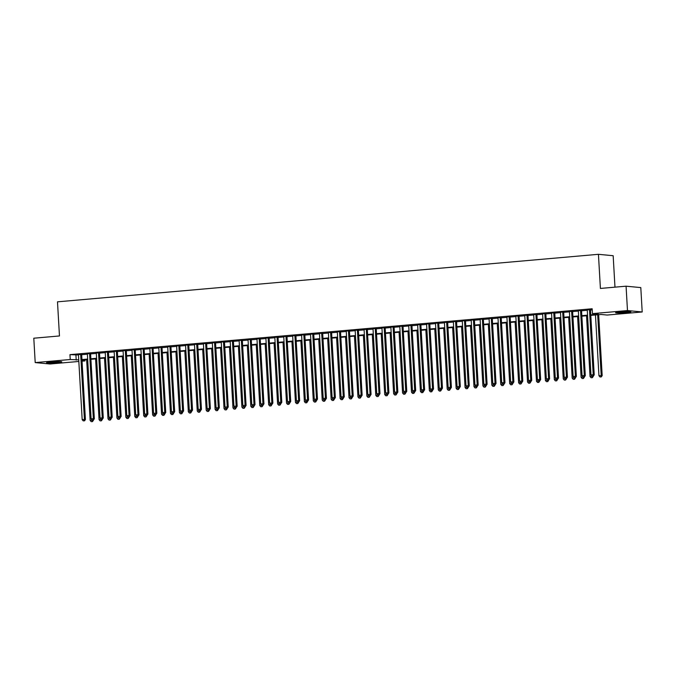 <?xml version="1.0" encoding="UTF-8"?>
<svg xmlns="http://www.w3.org/2000/svg" width="676" height="676" viewBox="0 0 676 676"><rect width="100%" height="100%" fill="white"/><g stroke="black" fill="none" stroke-linecap="round" stroke-linejoin="round"><path stroke-width="1.01" d="M51.063 361.973A7.639 0.524 -3.3 0 1 61.795 361.837A7.639 0.524 -3.3 0 1 57.274 362.573A7.639 0.524 -3.3 0 1 46.551 362.716A7.639 0.524 -3.3 0 1 51.063 361.973M620.129 311.982A7.639 0.524 -3.3 0 1 630.86 311.847A7.639 0.524 -3.3 0 1 626.339 312.582A7.639 0.524 -3.3 0 1 615.608 312.726A7.639 0.524 -3.3 0 1 620.129 311.982M614.974 287.156L613.166 255.722L598.437 254.311L57.494 301.834L59.463 335.955L33.8 338.211L35.203 362.589L70.245 359.514L78.737 359.86M598.437 254.311L600.406 288.441L626.069 286.185L640.797 287.596L642.2 311.974L607.166 315.05L601.192 314.475L590.79 315.388M84.906 359.826L84.965 360.925L82.049 361.178M78.83 361.457L49.931 364.001L35.203 362.589M81.652 354.317L78.433 354.604M90.576 353.54L87.365 353.818M99.507 352.754L96.288 353.033M108.43 351.968L105.211 352.247M117.354 351.182L114.143 351.469M126.285 350.396L123.066 350.683M135.208 349.619L131.997 349.898M144.14 348.833L140.921 349.112M153.063 348.047L149.844 348.326M161.986 347.261L158.775 347.548M170.918 346.475L167.699 346.763M179.841 345.698L176.63 345.977M188.773 344.912L185.554 345.191M197.696 344.126L194.477 344.405M206.619 343.34L203.408 343.628M215.551 342.555L212.332 342.842M224.474 341.777L221.255 342.056M233.397 340.991L230.186 341.27M242.329 340.205L239.11 340.484M251.252 339.42L248.041 339.707M260.184 338.634L256.964 338.921M269.107 337.856L265.888 338.135M278.03 337.07L274.819 337.349M286.962 336.285L283.743 336.563M295.885 335.499L292.674 335.786M304.817 334.713L301.597 335M313.74 333.936L310.521 334.214M322.663 333.15L319.452 333.429M331.595 332.364L328.375 332.643M340.518 331.578L337.307 331.865M349.45 330.792L346.23 331.079M358.373 330.015L355.154 330.294M367.296 329.229L364.085 329.508M376.228 328.443L373.008 328.722M385.151 327.657L381.932 327.945M394.074 326.871L390.863 327.159M403.006 326.094L399.786 326.373M411.929 325.308L408.718 325.587M420.861 324.522L417.641 324.801M429.784 323.736L426.564 324.024M438.707 322.951L435.496 323.238M447.639 322.173L444.419 322.452M456.562 321.387L453.351 321.666M465.494 320.601L462.274 320.88M474.417 319.816L471.197 320.103M483.34 319.03L480.129 319.317M492.272 318.252L489.052 318.531M501.195 317.466L497.984 317.745M510.118 316.681L506.907 316.959M519.05 315.895L515.83 316.182M527.973 315.109L524.762 315.396M536.905 314.332L533.685 314.61M545.828 313.546L542.608 313.825M554.751 312.76L551.54 313.039M563.683 311.974L560.463 312.261M572.606 311.188L569.395 311.475M581.537 310.411L578.318 310.69M590.765 314.881L598.412 314.205L592.438 313.639L592.159 308.763L69.958 354.638L78.458 354.985M81.669 354.706L87.381 354.199M90.601 353.92L96.313 353.413M99.524 353.134L105.236 352.635M108.456 352.348L114.159 351.85M117.379 351.562L123.091 351.064M126.302 350.785L132.014 350.278M135.234 349.999L140.946 349.492M144.157 349.213L149.869 348.715M153.089 348.427L158.792 347.929M162.012 347.641L167.724 347.143M170.935 346.864L176.647 346.357M179.867 346.078L185.579 345.571M188.79 345.292L194.502 344.794M197.722 344.506L203.425 344.008M206.645 343.721L212.357 343.222M215.568 342.943L221.28 342.436M224.5 342.157L230.203 341.65M233.423 341.372L239.135 340.873M242.346 340.586L248.058 340.087M251.278 339.8L256.99 339.301M260.201 339.022L265.913 338.515M269.132 338.237L274.836 337.73M278.056 337.451L283.768 336.952M286.979 336.665L292.691 336.166M295.911 335.879L301.623 335.38M304.834 335.102L310.546 334.595M313.765 334.316L319.469 333.809M322.689 333.53L328.401 333.031M331.612 332.744L337.324 332.246M340.543 331.958L346.256 331.46M349.467 331.181L355.179 330.674M358.39 330.395L364.102 329.888M367.321 329.609L373.034 329.111M376.245 328.823L381.957 328.325M385.176 328.037L390.88 327.539M394.1 327.26L399.812 326.753M403.023 326.474L408.735 325.967M411.954 325.688L417.667 325.19M420.878 324.902L426.59 324.404M429.809 324.117L435.513 323.618M438.732 323.339L444.445 322.832M447.656 322.553L453.368 322.046M456.587 321.768L462.3 321.269M465.51 320.982L471.223 320.483M474.442 320.196L480.146 319.697M483.365 319.418L489.078 318.911M492.289 318.633L498.001 318.126M501.22 317.847L506.932 317.348M510.143 317.061L515.856 316.562M519.067 316.275L524.779 315.776M527.998 315.498L533.71 314.991M536.921 314.712L542.634 314.205M545.853 313.926L551.557 313.427M554.776 313.14L560.488 312.642M563.7 312.354L569.412 311.856M572.631 311.577L578.343 311.07M581.554 310.791L587.267 310.284M590.486 310.005L592.227 309.853M590.461 309.625L587.241 309.904M626.069 286.185L627.48 310.554L642.2 311.974M69.958 354.638L70.245 359.514M592.438 313.639L627.48 310.554M81.957 359.581L87.669 359.074M90.88 358.795L96.592 358.288M99.803 358.01L105.515 357.511M108.735 357.224L114.447 356.725M117.658 356.438L123.37 355.939M126.589 355.66L132.293 355.154M135.513 354.875L141.225 354.368M144.436 354.089L150.148 353.59M153.368 353.303L159.08 352.804M162.291 352.517L168.003 352.019M171.222 351.74L176.926 351.233M180.146 350.954L185.858 350.447M189.069 350.168L194.781 349.669M198 349.382L203.713 348.884M206.924 348.596L212.636 348.098M215.855 347.819L221.559 347.312M224.778 347.033L230.491 346.526M233.702 346.247L239.414 345.749M242.633 345.461L248.345 344.963M251.556 344.675L257.269 344.177M260.48 343.898L266.192 343.391M269.411 343.112L275.124 342.605M278.335 342.326L284.047 341.828M287.266 341.541L292.97 341.042M296.189 340.755L301.902 340.256M305.113 339.977L310.825 339.47M314.044 339.191L319.756 338.684M322.967 338.406L328.68 337.907M331.899 337.62L337.603 337.121M340.822 336.834L346.534 336.335M349.745 336.056L355.458 335.55M358.677 335.271L364.389 334.764M367.6 334.485L373.313 333.986M376.532 333.699L382.236 333.2M385.455 332.913L391.167 332.415M394.378 332.136L400.091 331.629M403.31 331.35L409.022 330.843M412.233 330.564L417.945 330.065M421.156 329.778L426.869 329.28M430.088 328.992L435.8 328.494M439.011 328.215L444.723 327.708M447.943 327.429L453.647 326.922M456.866 326.643L462.578 326.145M465.789 325.857L471.502 325.359M474.721 325.071L480.433 324.573M483.644 324.294L489.356 323.787M492.576 323.508L498.28 323.001M501.499 322.722L507.211 322.224M510.422 321.937L516.134 321.438M519.354 321.151L525.066 320.652M528.277 320.373L533.989 319.866M537.209 319.587L542.913 319.08M546.132 318.802L551.844 318.303M555.055 318.016L560.767 317.517M563.987 317.23L569.699 316.731M572.91 316.452L578.622 315.945M581.833 315.667L587.545 315.16M82.016 360.638L84.965 360.925M587.579 315.675L581.867 316.174M578.648 316.452L572.944 316.959M569.724 317.238L564.012 317.745M560.801 318.024L555.089 318.523M551.87 318.81L546.157 319.309M542.946 319.596L537.234 320.094M534.015 320.373L528.311 320.88M525.091 321.159L519.379 321.666M516.168 321.945L510.456 322.444M507.237 322.731L501.524 323.229M498.313 323.517L492.601 324.015M489.382 324.294L483.678 324.801M480.459 325.08L474.746 325.587M471.535 325.866L465.823 326.364M462.604 326.652L456.9 327.15M453.68 327.438L447.968 327.936M444.757 328.215L439.045 328.722M435.826 329.001L430.113 329.508M426.902 329.787L421.19 330.285M417.971 330.572L412.267 331.071M409.048 331.358L403.335 331.857M400.124 332.136L394.412 332.643M391.193 332.922L385.481 333.429M382.27 333.707L376.557 334.206M373.338 334.493L367.634 334.992M364.415 335.279L358.702 335.778M355.491 336.056L349.779 336.563M346.56 336.842L340.848 337.349M337.637 337.628L331.924 338.127M328.705 338.414L323.001 338.913M319.782 339.2L314.07 339.698M310.859 339.977L305.146 340.484M301.927 340.763L296.223 341.27M293.004 341.549L287.292 342.048M284.081 342.335L278.368 342.833M275.149 343.121L269.437 343.619M266.226 343.898L260.514 344.405M257.294 344.684L251.59 345.191M248.371 345.47L242.659 345.968M239.448 346.256L233.735 346.754M230.516 347.041L224.804 347.54M221.593 347.819L215.881 348.326M212.661 348.605L206.957 349.112M203.738 349.391L198.026 349.889M194.815 350.176L189.103 350.675M185.883 350.962L180.171 351.461M176.96 351.74L171.248 352.247M168.037 352.526L162.325 353.033M159.105 353.311L153.393 353.81M150.182 354.097L144.47 354.596M141.25 354.883L135.546 355.382M132.327 355.66L126.615 356.167M123.404 356.446L117.692 356.953M114.472 357.232L108.76 357.731M105.549 358.018L99.837 358.517M96.617 358.804L90.914 359.302M87.694 359.581L81.982 360.088M75.932 355.204L76.211 360.08M589.464 309.532L593.224 374.757L590.993 374.952L587.233 309.726M590.452 309.439L594.221 374.85L593.224 374.757L592.928 376.11L592.032 376.194L592.928 376.11M593.325 376.152L594.221 374.85M590.993 374.952L592.032 376.194M595.455 314.982L598.953 375.721L602.181 375.619L598.666 314.695M600.888 376.878L599.992 376.954L601.285 376.912L597.685 314.788M599.992 376.954L598.953 375.721M602.181 375.619L601.285 376.912M627.404 311.611A6.608 0.448 -3.3 0 1 625.875 311.763A6.608 0.448 -3.3 0 1 619.013 312.092M618.219 312.177A7.588 0.515 176.7 0 0 626.272 311.797A7.588 0.515 176.7 0 0 628.207 311.602M58.339 361.601A6.608 0.448 -3.3 0 1 50.252 362.082A6.608 0.448 -3.3 0 1 49.948 362.082M49.154 362.167A7.588 0.515 176.7 0 0 49.678 362.167A7.588 0.515 176.7 0 0 59.142 361.592M580.54 310.309L584.301 375.543L582.07 375.738L578.31 310.512M581.521 310.225L585.298 375.636L584.301 375.543L584.005 376.895L583.109 376.971L584.005 376.895M584.402 376.938L585.298 375.636M582.07 375.738L583.109 376.971M571.609 311.095L575.377 376.329L573.138 376.524L569.378 311.29M572.597 311.011L576.366 376.422L575.377 376.329L575.073 377.681L574.186 377.757L575.073 377.681M575.47 377.723L576.366 376.422M573.138 376.524L574.186 377.757M562.685 311.881L566.446 377.107L564.215 377.309L560.455 312.075M563.674 311.797L567.443 377.208L566.446 377.107L566.15 378.467L565.254 378.543L566.15 378.467M566.547 378.501L567.443 377.208M564.215 377.309L565.254 378.543M553.762 312.667L557.523 377.892L555.292 378.087L551.532 312.861M554.742 312.574L558.52 377.994L557.523 377.892L557.227 379.253L556.331 379.329L557.227 379.253M557.624 379.287L558.52 377.994M555.292 378.087L556.331 379.329M586.523 315.768L590.03 376.498L593.241 376.16M591.965 377.664L591.069 377.74L592.362 377.698L592.252 376.211M591.069 377.74L590.03 376.498M593.249 376.397L592.362 377.698M577.6 316.545L581.098 377.284L584.309 376.946M583.033 378.442L582.137 378.526L583.43 378.484L583.329 376.997M582.137 378.526L581.098 377.284M584.326 377.183L583.43 378.484M568.668 317.331L572.175 378.07L575.386 377.723M574.11 379.228L573.214 379.304L574.507 379.27L574.397 377.783M573.214 379.304L572.175 378.07M575.403 377.969L574.507 379.27M559.745 318.117L563.252 378.856L566.463 378.509M565.178 380.013L564.291 380.089L565.575 380.047L565.474 378.568M564.291 380.089L563.252 378.856M566.471 378.754L565.575 380.047M544.831 313.444L548.591 378.678L546.36 378.873L542.6 313.647M545.819 313.36L549.588 378.771L548.591 378.678L548.295 380.03L547.408 380.115L548.295 380.03M548.692 380.073L549.588 378.771M546.36 378.873L547.408 380.115M550.822 318.903L554.32 379.642L557.531 379.295M556.255 380.799L555.359 380.875L556.652 380.833L556.551 379.346M555.359 380.875L554.32 379.642M557.548 379.54L556.652 380.833M535.907 314.23L539.668 379.464L537.437 379.659L533.677 314.425M536.888 314.146L540.665 379.557L539.668 379.464L539.372 380.816L538.476 380.892L539.372 380.816M539.769 380.858L540.665 379.557M537.437 379.659L538.476 380.892M541.89 319.689L545.397 380.419L548.608 380.081M547.332 381.585L546.436 381.661L547.729 381.619L547.619 380.132M546.436 381.661L545.397 380.419M548.625 380.318L547.729 381.619M526.984 315.016L530.745 380.25L528.514 380.444L524.745 315.21M527.964 314.931L531.733 380.343L530.745 380.25L530.44 381.602L529.553 381.678L530.44 381.602M530.837 381.644L531.733 380.343M528.514 380.444L529.553 381.678M532.967 320.466L536.465 381.205L539.685 380.867M538.4 382.363L537.513 382.447L538.797 382.405L538.696 380.918M537.513 382.447L536.465 381.205M539.693 381.103L538.797 382.405M518.053 315.802L521.813 381.027L519.582 381.23L515.822 315.996M519.041 315.717L522.81 381.129L521.813 381.027L521.517 382.388L520.621 382.464L521.517 382.388M521.914 382.422L522.81 381.129M519.582 381.23L520.621 382.464M524.044 321.252L527.542 381.991L530.753 381.644M529.477 383.148L528.581 383.224L529.874 383.191L529.764 381.703M528.581 383.224L527.542 381.991M530.77 381.889L529.874 383.191M509.129 316.588L512.89 381.813L510.659 382.008L506.899 316.782M510.11 316.495L513.887 381.915L512.89 381.813L512.594 383.174L511.698 383.25L512.594 383.174M512.991 383.207L513.887 381.915M510.659 382.008L511.698 383.25M515.112 322.038L518.619 382.777L521.83 382.43M520.545 383.934L519.658 384.01L520.942 383.968L520.841 382.489M519.658 384.01L518.619 382.777M521.838 382.675L520.942 383.968M500.198 317.365L503.958 382.599L501.727 382.793L497.967 317.568M501.186 317.281L504.955 382.692L503.958 382.599L503.662 383.951L502.775 384.036L503.662 383.951M504.059 383.993L504.955 382.692M501.727 382.793L502.775 384.036M506.189 322.824L509.687 383.562L512.898 383.216M511.622 384.72L510.726 384.796L512.019 384.754L511.918 383.267M510.726 384.796L509.687 383.562M512.915 383.461L512.019 384.754M491.275 318.151L495.035 383.385L492.804 383.579L489.044 318.345M492.255 318.066L496.032 383.478L495.035 383.385L494.739 384.737L493.843 384.813L494.739 384.737M495.136 384.779L496.032 383.478M492.804 383.579L493.843 384.813M497.257 323.61L500.764 384.34L503.975 384.002M502.699 385.506L501.803 385.582L503.096 385.54L502.986 384.053M501.803 385.582L500.764 384.34M503.992 384.238L503.096 385.54M482.351 318.937L486.112 384.171L483.881 384.365L480.121 319.131M483.332 318.852L487.1 384.264L486.112 384.171L485.807 385.523L484.92 385.599L485.807 385.523M486.213 385.565L487.1 384.264M483.881 384.365L484.92 385.599M488.334 324.387L491.832 385.126L495.052 384.788M493.767 386.283L492.88 386.368L494.164 386.326L494.063 384.838M492.88 386.368L491.832 385.126M495.06 385.024L494.164 386.326M479.411 325.173L482.909 385.911L486.12 385.565M484.844 387.069L483.948 387.145L485.241 387.111L485.131 385.624M483.948 387.145L482.909 385.911M486.137 385.81L485.241 387.111M470.479 325.959L473.986 386.697L477.197 386.351M475.912 387.855L475.025 387.931L476.318 387.889L476.208 386.41M475.025 387.931L473.986 386.697M477.205 386.596L476.318 387.889M473.42 319.723L477.18 384.948L474.949 385.151L471.189 319.917M474.408 319.638L478.177 385.05L477.18 384.948L476.884 386.309L475.988 386.385L476.884 386.309M477.281 386.342L478.177 385.05M474.949 385.151L475.988 386.385M464.497 320.509L468.257 385.734L466.026 385.928L462.266 320.703M465.477 320.416L469.254 385.835L468.257 385.734L467.961 387.094L467.065 387.171L467.961 387.094M468.358 387.128L469.254 385.835M466.026 385.928L467.065 387.171M455.565 321.286L459.334 386.52L457.094 386.714L453.334 321.489M456.553 321.201L460.322 386.613L459.334 386.52L459.029 387.872L458.142 387.956L459.029 387.872M459.427 387.914L460.322 386.613M457.094 386.714L458.142 387.956M461.556 326.745L465.054 387.483L468.265 387.137M466.989 388.641L466.094 388.717L467.386 388.675L467.285 387.187M466.094 388.717L465.054 387.483M468.282 387.382L467.386 388.675M446.642 322.072L450.402 387.306L448.171 387.5L444.411 322.266M447.63 321.987L451.399 387.399L450.402 387.306L450.106 388.658L449.21 388.734L450.106 388.658M450.503 388.7L451.399 387.399M448.171 387.5L449.21 388.734M452.624 327.53L456.131 388.261L459.342 387.923M458.066 389.427L457.17 389.503L458.463 389.46L458.353 387.973M457.17 389.503L456.131 388.261M459.359 388.159L458.463 389.46M437.718 322.858L441.479 388.092L439.248 388.286L435.488 323.052M438.699 322.773L442.467 388.185L441.479 388.092L441.183 389.444L440.287 389.52L441.183 389.444M441.58 389.486L442.467 388.185M439.248 388.286L440.287 389.52M443.701 328.308L447.199 389.046L450.419 388.708M449.134 390.204L448.247 390.289L449.532 390.246L449.43 388.759M448.247 390.289L447.199 389.046M450.427 388.945L449.532 390.246M428.787 323.643L432.547 388.869L430.316 389.072L426.556 323.838M429.775 323.559L433.544 388.97L432.547 388.869L432.251 390.229L431.356 390.305L432.251 390.229M432.648 390.263L433.544 388.97M430.316 389.072L431.356 390.305M434.778 329.094L438.276 389.832L441.487 389.486M440.211 390.99L439.315 391.066L440.608 391.032L440.507 389.545M439.315 391.066L438.276 389.832M441.504 389.731L440.608 391.032M419.864 324.429L423.624 389.655L421.393 389.849L417.633 324.624M420.844 324.336L424.621 389.756L423.624 389.655L423.328 391.015L422.432 391.091L423.328 391.015M423.725 391.049L424.621 389.756M421.393 389.849L422.432 391.091M425.846 329.88L429.353 390.618L432.564 390.272M431.288 391.776L430.392 391.852L431.685 391.81L431.575 390.331M430.392 391.852L429.353 390.618M432.572 390.517L431.685 391.81M410.932 325.207L414.701 390.441L412.47 390.635L408.701 325.41M411.921 325.122L415.689 390.534L414.701 390.441L414.396 391.793L413.509 391.877L414.396 391.793M414.794 391.835L415.689 390.534M412.47 390.635L413.509 391.877M416.923 330.665L420.421 391.404L423.632 391.058M422.356 392.562L421.461 392.638L422.753 392.595L422.652 391.108M421.461 392.638L420.421 391.404M423.649 391.303L422.753 392.595M402.009 325.993L405.769 391.227L403.538 391.421L399.778 326.187M402.997 325.908L406.766 391.32L405.769 391.227L405.473 392.579L404.578 392.655L405.473 392.579M405.87 392.621L406.766 391.32M403.538 391.421L404.578 392.655M407.991 331.451L411.498 392.181L414.709 391.843M413.433 393.339L412.537 393.424L413.83 393.381L413.72 391.894M412.537 393.424L411.498 392.181M414.726 392.08L413.83 393.381M393.086 326.778L396.846 392.012L394.615 392.207L390.855 326.973M394.066 326.694L397.843 392.105L396.846 392.012L396.55 393.364L395.654 393.44L396.55 393.364M396.947 393.407L397.843 392.105M394.615 392.207L395.654 393.44M399.068 332.229L402.575 392.967L405.786 392.629M404.501 394.125L403.614 394.209L404.899 394.167L404.797 392.68M403.614 394.209L402.575 392.967M405.794 392.866L404.899 394.167M384.154 327.564L387.914 392.79L385.683 392.993L381.923 327.759M385.143 327.48L388.911 392.891L387.914 392.79L387.618 394.15L386.731 394.226L387.618 394.15M388.016 394.184L388.911 392.891M385.683 392.993L386.731 394.226M375.231 328.35L378.991 393.576L376.76 393.77L373 328.544M376.211 328.257L379.988 393.677L378.991 393.576L378.695 394.936L377.8 395.012L378.695 394.936M379.092 394.97L379.988 393.677M376.76 393.77L377.8 395.012M366.308 329.127L370.068 394.361L367.837 394.556L364.068 329.33M367.288 329.043L371.056 394.454L370.068 394.361L369.764 395.714L368.876 395.798L369.764 395.714M370.161 395.756L371.056 394.454M367.837 394.556L368.876 395.798M390.145 333.014L393.643 393.753L396.854 393.407M395.578 394.911L394.683 394.987L395.975 394.953L395.874 393.466M394.683 394.987L393.643 393.753M396.871 393.652L395.975 394.953M381.213 333.8L384.72 394.539L387.931 394.192M386.655 395.697L385.759 395.773L387.052 395.73L386.942 394.252M385.759 395.773L384.72 394.539M387.948 394.438L387.052 395.73M372.29 334.586L375.788 395.325L379.008 394.978M377.723 396.482L376.836 396.558L378.121 396.516L378.019 395.029M376.836 396.558L375.788 395.325M379.016 395.223L378.121 396.516M357.376 329.913L361.136 395.147L358.905 395.342L355.145 330.108M358.365 329.829L362.133 395.24L361.136 395.147L360.84 396.499L359.945 396.575L360.84 396.499M361.238 396.542L362.133 395.24M358.905 395.342L359.945 396.575M363.367 335.372L366.865 396.102L370.076 395.764M368.8 397.26L367.905 397.344L369.197 397.302L369.088 395.815M367.905 397.344L366.865 396.102M370.093 396.001L369.197 397.302M348.453 330.699L352.213 395.933L349.982 396.128L346.222 330.894M349.433 330.615L353.21 396.026L352.213 395.933L351.917 397.285L351.021 397.361L351.917 397.285M352.314 397.327L353.21 396.026M349.982 396.128L351.021 397.361M354.435 336.149L357.942 396.888L361.153 396.55M359.869 398.046L358.981 398.13L360.266 398.088L360.164 396.601M358.981 398.13L357.942 396.888M361.161 396.787L360.266 398.088M339.521 331.485L343.281 396.711L341.05 396.913L337.29 331.679M340.51 331.401L344.278 396.812L343.281 396.711L342.985 398.071L342.098 398.147L342.985 398.071M343.383 398.105L344.278 396.812M341.05 396.913L342.098 398.147M345.512 336.935L349.01 397.674L352.221 397.327M350.945 398.832L350.05 398.908L351.343 398.874L351.241 397.387M350.05 398.908L349.01 397.674M352.238 397.572L351.343 398.874M330.598 332.271L334.358 397.496L332.127 397.691L328.367 332.465M331.578 332.178L335.355 397.598L334.358 397.496L334.062 398.857L333.167 398.933L334.062 398.857M334.459 398.891L335.355 397.598M332.127 397.691L333.167 398.933M336.58 337.721L340.087 398.46L343.298 398.113M342.022 399.617L341.126 399.693L342.419 399.651L342.31 398.172M341.126 399.693L340.087 398.46M343.315 398.358L342.419 399.651M321.675 333.048L325.435 398.282L323.204 398.477L319.444 333.251M322.655 332.964L326.423 398.375L325.435 398.282L325.131 399.634L324.243 399.719L325.131 399.634M325.536 399.677L326.423 398.375M323.204 398.477L324.243 399.719M312.743 333.834L316.503 399.068L314.272 399.262L310.512 334.029M313.732 333.75L317.5 399.161L316.503 399.068L316.207 400.42L315.312 400.496L316.207 400.42M316.605 400.462L317.5 399.161M314.272 399.262L315.312 400.496M303.82 334.62L307.58 399.854L305.349 400.048L301.589 334.814M304.8 334.535L308.577 399.947L307.58 399.854L307.284 401.206L306.389 401.282L307.284 401.206M307.681 401.248L308.577 399.947M305.349 400.048L306.389 401.282M327.657 338.507L331.155 399.246L334.375 398.899M333.091 400.403L332.203 400.479L333.488 400.437L333.386 398.95M332.203 400.479L331.155 399.246M334.383 399.144L333.488 400.437M318.734 339.293L322.232 400.023L325.443 399.685M324.167 401.181L323.272 401.265L324.565 401.223L324.455 399.736M323.272 401.265L322.232 400.023M325.46 399.922L324.565 401.223M309.802 340.07L313.309 400.809L316.52 400.471M315.236 401.966L314.348 402.051L315.641 402.009L315.531 400.522M314.348 402.051L313.309 400.809M316.529 400.707L315.641 402.009M294.888 335.406L298.657 400.631L296.418 400.834L292.657 335.6M295.877 335.321L299.645 400.733L298.657 400.631L298.353 401.992L297.465 402.068L298.353 401.992M298.75 402.026L299.645 400.733M296.418 400.834L297.465 402.068M300.879 340.856L304.377 401.595L307.588 401.248M306.312 402.752L305.417 402.828L306.71 402.795L306.608 401.307M305.417 402.828L304.377 401.595M307.605 401.493L306.71 402.795M285.965 336.192L289.725 401.417L287.494 401.612L283.734 336.386M286.954 336.099L290.722 401.519L289.725 401.417L289.429 402.778L288.534 402.854L289.429 402.778M289.827 402.811L290.722 401.519M287.494 401.612L288.534 402.854M291.947 341.642L295.454 402.381L298.665 402.034M297.389 403.538L296.494 403.614L297.786 403.572L297.677 402.093M296.494 403.614L295.454 402.381M298.682 402.279L297.786 403.572M277.042 336.969L280.802 402.203L278.571 402.397L274.811 337.172M278.022 336.885L281.799 402.296L280.802 402.203L280.506 403.555L279.61 403.64L280.506 403.555M280.903 403.597L281.799 402.296M278.571 402.397L279.61 403.64M283.024 342.428L286.523 403.166L289.742 402.82M288.458 404.324L287.57 404.4L288.855 404.358L288.753 402.871M287.57 404.4L286.523 403.166M289.75 403.065L288.855 404.358M268.11 337.755L271.87 402.989L269.639 403.183L265.879 337.949M269.099 337.67L272.867 403.082L271.87 402.989L271.575 404.341L270.679 404.417L271.575 404.341M271.972 404.383L272.867 403.082M269.639 403.183L270.679 404.417M274.101 343.214L277.599 403.944L280.81 403.606M279.534 405.101L278.639 405.186L279.932 405.144L279.83 403.656M278.639 405.186L277.599 403.944M280.827 403.842L279.932 405.144M259.187 338.541L262.947 403.775L260.716 403.969L256.956 338.735M260.167 338.456L263.944 403.868L262.947 403.775L262.651 405.127L261.756 405.203L262.651 405.127M263.048 405.169L263.944 403.868M260.716 403.969L261.756 405.203M265.169 343.991L268.676 404.73L271.887 404.392M270.611 405.887L269.716 405.972L271.008 405.93L270.899 404.442M269.716 405.972L268.676 404.73M271.904 404.628L271.008 405.93M250.264 339.327L254.024 404.552L251.793 404.755L248.024 339.521M251.244 339.242L255.013 404.654L254.024 404.552L253.72 405.913L252.832 405.989L253.72 405.913M254.117 405.946L255.013 404.654M251.793 404.755L252.832 405.989M256.246 344.777L259.745 405.515L262.956 405.169M261.68 406.673L260.784 406.749L262.077 406.715L261.975 405.228M260.784 406.749L259.745 405.515M262.972 405.414L262.077 406.715M241.332 340.113L245.092 405.338L242.861 405.532L239.101 340.307M242.321 340.02L246.089 405.439L245.092 405.338L244.796 406.699L243.901 406.775L244.796 406.699M245.194 406.732L246.089 405.439M242.861 405.532L243.901 406.775M247.315 345.563L250.821 406.301L254.032 405.955M252.756 407.459L251.861 407.535L253.154 407.493L253.044 406.014M251.861 407.535L250.821 406.301M254.049 406.2L253.154 407.493M232.409 340.89L236.169 406.124L233.938 406.318L230.178 341.093M233.389 340.805L237.166 406.217L236.169 406.124L235.873 407.476L234.978 407.56L235.873 407.476M236.27 407.518L237.166 406.217M233.938 406.318L234.978 407.56M238.391 346.349L241.898 407.087L245.109 406.741M243.825 408.245L242.938 408.321L244.222 408.279L244.12 406.791M242.938 408.321L241.898 407.087M245.118 406.986L244.222 408.279M223.477 341.676L227.237 406.91L225.007 407.104L221.246 341.87M224.466 341.591L228.235 407.003L227.237 406.91L226.942 408.262L226.054 408.338L226.942 408.262M227.339 408.304L228.235 407.003M225.007 407.104L226.054 408.338M229.468 347.134L232.966 407.865L236.177 407.527M234.902 409.022L234.006 409.107L235.299 409.065L235.197 407.577M234.006 409.107L232.966 407.865M236.194 407.763L235.299 409.065M214.554 342.462L218.314 407.696L216.083 407.89L212.323 342.656M215.534 342.377L219.311 407.789L218.314 407.696L218.018 409.048L217.123 409.124L218.018 409.048M218.416 409.09L219.311 407.789M216.083 407.89L217.123 409.124M220.537 347.912L224.043 408.65L227.254 408.312M225.978 409.808L225.083 409.893L226.375 409.85L226.266 408.363M225.083 409.893L224.043 408.65M227.271 408.549L226.375 409.85M205.631 343.247L209.391 408.473L207.16 408.676L203.391 343.442M206.611 343.163L210.38 408.574L209.391 408.473L209.087 409.833L208.2 409.909L209.087 409.833M209.484 409.867L210.38 408.574M207.16 408.676L208.2 409.909M211.613 348.698L215.112 409.436L218.331 409.09M217.047 410.594L216.159 410.67L217.444 410.636L217.342 409.149M216.159 410.67L215.112 409.436M218.34 409.335L217.444 410.636M196.699 344.033L200.459 409.259L198.229 409.453L194.468 344.228M197.688 343.94L201.456 409.36L200.459 409.259L200.164 410.619L199.268 410.695L200.164 410.619M200.561 410.653L201.456 409.36M198.229 409.453L199.268 410.695M202.69 349.484L206.188 410.222L209.399 409.876M208.124 411.38L207.228 411.456L208.521 411.414L208.411 409.935M207.228 411.456L206.188 410.222M209.416 410.121L208.521 411.414M187.776 344.811L191.536 410.045L189.305 410.239L185.545 345.014M188.756 344.726L192.533 410.138L191.536 410.045L191.24 411.397L190.345 411.481L191.24 411.397M191.638 411.439L192.533 410.138M189.305 410.239L190.345 411.481M193.758 350.269L197.265 411.008L200.476 410.662M199.192 412.166L198.305 412.242L199.597 412.199L199.488 410.712M198.305 412.242L197.265 411.008M200.485 410.907L199.597 412.199M178.844 345.597L182.613 410.831L180.374 411.025L176.613 345.791M179.833 345.512L183.602 410.923L182.613 410.831L182.309 412.183L181.421 412.259L182.309 412.183M182.706 412.225L183.602 410.923M180.374 411.025L181.421 412.259M184.835 351.055L188.334 411.785L191.545 411.447M190.269 412.943L189.373 413.028L190.666 412.985L190.564 411.498M189.373 413.028L188.334 411.785M191.561 411.684L190.666 412.985M169.921 346.382L173.681 411.616L171.451 411.811L167.69 346.577M170.901 346.298L174.678 411.709L173.681 411.616L173.386 412.968L172.49 413.044L173.386 412.968M173.783 413.011L174.678 411.709M171.451 411.811L172.49 413.044M175.904 351.833L179.41 412.571L182.621 412.233M181.345 413.729L180.45 413.813L181.743 413.771L181.633 412.284M180.45 413.813L179.41 412.571M182.638 412.47L181.743 413.771M160.998 347.168L164.758 412.394L162.527 412.597L158.767 347.363M161.978 347.084L165.747 412.495L164.758 412.394L164.454 413.754L163.567 413.83L164.454 413.754M164.859 413.788L165.747 412.495M162.527 412.597L163.567 413.83M166.98 352.618L170.479 413.357L173.698 413.011M172.414 414.515L171.527 414.591L172.811 414.557L172.71 413.07M171.527 414.591L170.479 413.357M173.707 413.256L172.811 414.557M152.066 347.954L155.826 413.18L153.596 413.374L149.835 348.148M153.055 347.861L156.824 413.281L155.826 413.18L155.531 414.54L154.635 414.616L155.531 414.54M155.928 414.574L156.824 413.281M153.596 413.374L154.635 414.616M158.057 353.404L161.556 414.143L164.767 413.796M163.491 415.301L162.595 415.377L163.888 415.334L163.778 413.856M162.595 415.377L161.556 414.143M164.783 414.042L163.888 415.334M143.143 348.731L146.903 413.965L144.672 414.16L140.912 348.934M144.123 348.647L147.9 414.058L146.903 413.965L146.607 415.317L145.712 415.402L146.607 415.317M147.005 415.36L147.9 414.058M144.672 414.16L145.712 415.402M149.126 354.19L152.632 414.929L155.843 414.582M154.559 416.086L153.672 416.162L154.965 416.12L154.855 414.633M153.672 416.162L152.632 414.929M155.852 414.827L154.965 416.12M134.211 349.517L137.98 414.751L135.741 414.946L131.981 349.712M135.2 349.433L138.969 414.844L137.98 414.751L137.676 416.103L136.789 416.179L137.676 416.103M138.073 416.146L138.969 414.844M135.741 414.946L136.789 416.179M140.202 354.976L143.701 415.706L146.912 415.368M145.636 416.864L144.74 416.948L146.033 416.906L145.931 415.419M144.74 416.948L143.701 415.706M146.929 415.605L146.033 416.906M125.288 350.303L129.048 415.537L126.818 415.732L123.057 350.498M126.277 350.219L130.046 415.63L129.048 415.537L128.753 416.889L127.857 416.965L128.753 416.889M129.15 416.931L130.046 415.63M126.818 415.732L127.857 416.965M131.271 355.753L134.778 416.492L137.989 416.154M136.713 417.65L135.817 417.734L137.11 417.692L137 416.205M135.817 417.734L134.778 416.492M138.005 416.391L137.11 417.692M116.365 351.089L120.125 416.315L117.894 416.517L114.134 351.283M117.345 351.005L121.122 416.416L120.125 416.315L119.829 417.675L118.934 417.751L119.829 417.675M120.227 417.709L121.122 416.416M117.894 416.517L118.934 417.751M122.348 356.539L125.846 417.278L129.065 416.931M127.781 418.436L126.894 418.512L128.178 418.478L128.077 416.991M126.894 418.512L125.846 417.278M129.074 417.176L128.178 418.478M107.433 351.875L111.194 417.1L108.963 417.295L105.203 352.069M108.422 351.782L112.191 417.202L111.194 417.1L110.898 418.461L110.002 418.537L110.898 418.461M111.295 418.495L112.191 417.202M108.963 417.295L110.002 418.537M113.424 357.325L116.923 418.064L120.134 417.717M118.858 419.221L117.962 419.297L119.255 419.255L119.153 417.776M117.962 419.297L116.923 418.064M120.151 417.962L119.255 419.255M98.51 352.652L102.27 417.886L100.04 418.081L96.279 352.855M99.49 352.568L103.267 417.979L102.27 417.886L101.975 419.238L101.079 419.323L101.975 419.238M102.372 419.281L103.267 417.979M100.04 418.081L101.079 419.323M104.493 358.111L107.999 418.85L111.21 418.503M109.934 420.007L109.039 420.083L110.332 420.041L110.222 418.554M109.039 420.083L107.999 418.85M111.227 418.748L110.332 420.041M89.587 353.438L93.347 418.672L91.116 418.866L87.348 353.632M90.567 353.354L94.336 418.765L93.347 418.672L93.043 420.024L92.156 420.1L93.043 420.024M93.44 420.066L94.336 418.765M91.116 418.866L92.156 420.1M95.569 358.897L99.068 419.627L102.279 419.289M101.003 420.785L100.116 420.869L101.4 420.827L101.299 419.34M100.116 420.869L99.068 419.627M102.296 419.526L101.4 420.827M80.655 354.224L84.416 419.458L82.185 419.652L78.424 354.418M81.644 354.139L85.413 419.551L84.416 419.458L84.12 420.81L83.224 420.886L84.12 420.81M84.517 420.852L85.413 419.551M82.185 419.652L83.224 420.886M86.638 359.674L90.145 420.413L93.356 420.075M92.08 421.57L91.184 421.655L92.477 421.613L92.367 420.126M91.184 421.655L90.145 420.413M93.373 420.311L92.477 421.613"/></g></svg>
